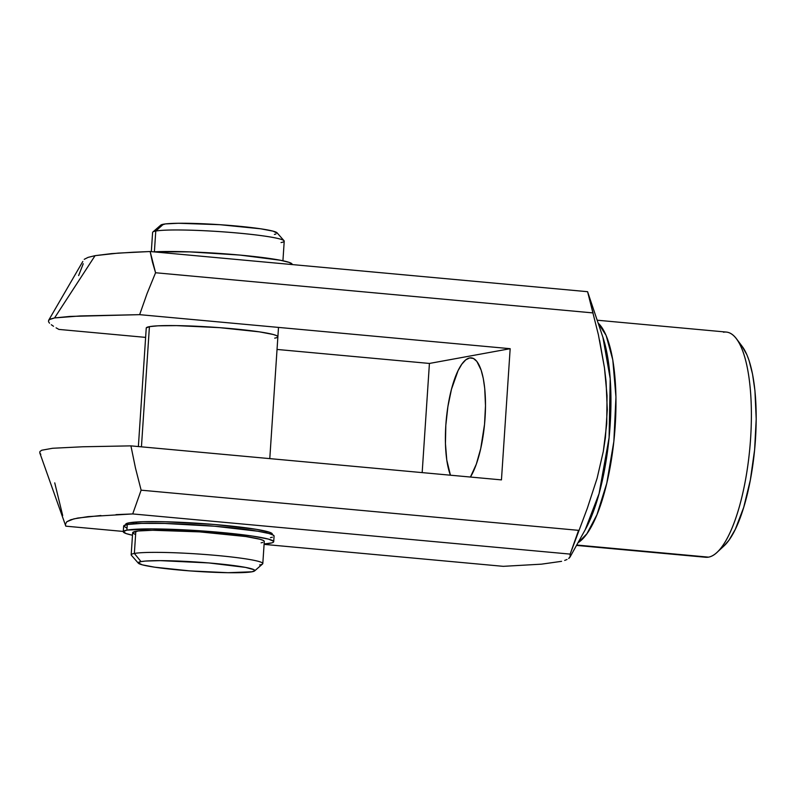 <?xml version="1.0" encoding="UTF-8"?>
<svg xmlns="http://www.w3.org/2000/svg" width="796" height="796" viewBox="0 0 796 796"><rect width="100%" height="100%" fill="white"/><g stroke="black" fill="none" stroke-linecap="round" stroke-linejoin="round"><path stroke-width="1.19" d="M125.858 524.813A73.501 5.861 3.8 0 1 125.927 523.887A73.501 5.861 3.8 0 1 129.191 522.793L143.111 521.708L165.538 521.768L214.532 524.484L256.471 529.35L269.526 532.255L272.083 533.559L271.844 534.693M265.028 531.012L266.6 532.932L265.028 531.012M138.375 446.556L146.245 328.022A65.959 5.264 3.8 0 1 149.419 326.649L146.255 327.962M723.474 332.211A113.072 33.999 95.2 0 1 736.489 338.798A113.072 33.999 95.2 0 1 749.862 447.78A113.072 33.999 95.2 0 1 716.868 552.514A113.072 33.999 95.2 0 1 708.53 557.14A113.072 33.999 -84.8 0 0 750.27 443.064A113.072 33.999 -84.8 0 0 726.34 332.071L597.179 320.211M716.868 552.514L723.972 545.976A105.53 31.731 -84.8 0 0 754.767 448.238A105.53 31.731 -84.8 0 0 742.28 346.519A105.53 31.731 -84.8 0 0 739.335 343.275M450.436 475.212A64.078 19.263 95.2 0 1 448.108 405.273A64.078 19.263 95.2 0 1 469.67 357.941L472.874 358.23L469.67 357.941L465.76 359.862L461.839 364.16L458.058 370.667L451.481 389.244L447.899 406.597L445.82 425.253L445.442 443.591L446.775 460.048L450.436 475.212M576.712 545.031L708.53 557.14L576.712 545.031M598.144 323.096A113.072 33.999 95.2 0 1 614.452 435.352A113.072 33.999 95.2 0 1 577.976 542.753L586.851 533.837L596.95 514.733L606.781 483.222L613.855 441.372L615.955 397.035L612.801 359.911L606.114 335.405L598.144 323.096M561.578 561.319L541.439 564.165L503.261 566.334L541.439 564.165L561.578 561.319M567.041 559.479L564.692 560.424L567.041 559.479M569.608 557.648L568.702 558.484L570.324 556.354L570.165 554.106L570.045 557.021L585.229 529.708A116.922 35.163 -84.8 0 0 602.9 337.245L610.204 378.637L609.099 437.611L599.07 493.61L585.229 529.708M602.9 337.245L587.587 291.694L598.393 334.758L604.462 367.792L607.04 395.652L606.731 423.83L603.308 451.451L597.1 478.306L587.319 508.286L570.165 554.106L132.713 513.937L115.997 514.634M82.814 261.476L48.606 320.37L50.447 319.027L54.566 317.932L95.082 255.655L88.107 257.367L84.227 259.327L88.107 257.367L95.082 255.655L54.566 317.932L80.247 315.942L139.638 314.659L147.081 293.535L155.568 272.749L150.145 251.526L118.196 253.108L95.082 255.655L111.42 253.635L133.36 252.223L150.145 251.526L587.587 291.694L593.02 312.918L155.568 272.749L147.081 293.535L139.638 314.659L510.166 348.688L501.45 479.889L130.922 445.869L135.489 468.108L141.131 490.177L578.573 530.345L570.165 554.106L132.713 513.937L141.131 490.177L135.489 468.108L130.922 445.869L82.694 446.775L52.586 448.267L41.75 450.228L39.929 451.511L39.81 452.924L40.825 454.397M48.526 321.723L48.636 320.31L48.526 321.723L49.541 323.196L48.526 321.723M51.292 324.718L53.521 326.27L51.292 324.718M56.088 327.833L58.894 329.415L56.088 327.833M741.962 346.101L746.907 354.777L749.046 360.449L752.548 374.18L754.936 390.647L756.2 419.064L754.618 449.75L750.33 480.048L743.703 507.36L735.305 529.33L729.076 540.046L723.932 546.016M576.503 545.409L705.664 557.27A113.072 33.999 -84.8 0 0 708.53 557.14A113.072 33.999 95.2 0 1 702.868 556.613M100.893 515.519L77.809 518.037L70.754 519.758L66.824 521.728L73.869 518.863L87.978 516.634L132.713 513.937L141.131 490.177L578.573 530.345M65.391 523.877L65.809 526.166L123.29 531.439L65.809 526.166L39.8 452.904L39.929 451.511L41.75 450.228L52.586 448.267L82.694 446.775L130.922 445.869L501.45 479.889L510.166 348.688L429.422 363.444L277.038 349.444L429.422 363.444L510.166 348.688L139.638 314.659L70.008 316.42L54.566 317.932L49.292 319.654M264.083 544.374L503.261 566.334L264.083 544.374M125.897 524.862L126.146 523.718L129.191 522.793A73.501 5.861 3.8 0 1 207.656 523.947A73.501 5.861 3.8 0 1 272.123 533.599A73.501 5.861 3.8 0 1 272.063 534.524M597.1 478.306L603.308 451.451L605.398 437.74L607.278 409.731L606.074 381.682L604.462 367.792L599.587 340.24M62.685 515.51L54.745 482.864M422.169 472.615L429.422 363.444L422.169 472.615M145.628 337.385L58.894 329.415L145.628 337.385M65.809 526.166L65.342 524.325L66.824 521.728M277.864 336.827L276.829 335.733L273.297 334.499L259.397 331.852L219.636 327.654L176.443 325.614L157.976 325.823L149.419 326.649A65.959 5.264 3.8 0 1 222.452 327.872A65.959 5.264 3.8 0 1 277.874 336.768A65.959 5.264 3.8 0 1 274.71 338.151L276.381 337.763M470.426 477.043L476.306 464.197L480.734 448.546L484.535 424.348L485.49 405.721L484.724 388.468L483.281 378.468L481.142 370.13L476.854 361.414L473.411 358.459L469.67 357.941A64.078 19.263 95.2 0 1 471.292 357.862A64.078 19.263 95.2 0 1 485.49 406.099A64.078 19.263 95.2 0 1 470.426 477.043M83.242 263.745L78.625 275.585M593.02 312.918L155.568 272.749L152.444 262.103L150.145 251.526L587.587 291.694M254.581 570.931L262.571 563.976A65.959 5.264 -176.2 0 0 209.985 554.882A65.959 5.264 -176.2 0 0 134.355 553.449L141.021 561.598A58.416 4.667 3.8 0 1 208.005 562.872A58.416 4.667 3.8 0 1 254.581 570.931A58.416 4.667 3.8 0 1 251.984 571.787L254.79 570.623L253.864 569.647L245.516 567.399L208.86 562.941L160.304 560.643L145.569 561.061L141.021 561.598L138.215 562.772L142.265 564.832L154.573 567.18L189.786 570.891L228.044 572.702L251.984 571.787A58.416 4.667 3.8 0 1 189.617 570.881A58.416 4.667 3.8 0 1 138.375 563.21A58.416 4.667 3.8 0 1 141.021 561.598L134.355 553.449A65.959 5.264 3.8 0 1 207.388 554.673A65.959 5.264 3.8 0 1 262.809 563.568A65.959 5.264 3.8 0 1 259.645 564.951M284.043 240.74L277.038 232.79A58.416 4.667 -176.2 0 0 225.795 225.119A58.416 4.667 -176.2 0 0 163.429 224.213L155.767 231.049A65.959 5.264 3.8 0 1 226.193 232.074A65.959 5.264 3.8 0 1 284.043 240.74A65.959 5.264 3.8 0 1 281.058 242.551M282.928 260.76L284.222 241.178A65.959 5.264 -176.2 0 0 228.8 232.283A65.959 5.264 -176.2 0 0 155.767 231.049L154.394 251.815L155.767 231.049A65.959 5.264 -176.2 0 0 152.603 232.432L151.32 251.626M149.419 326.649L141.439 446.835L149.419 326.649M136.444 522.007L136.335 523.609L136.444 522.007M262.809 563.568L264.282 541.449A65.959 5.264 -176.2 0 0 208.86 532.554A65.959 5.264 -176.2 0 0 135.827 531.33L134.355 553.449L135.827 531.33A65.959 5.264 -176.2 0 0 132.653 532.713L131.181 554.822A65.959 5.264 3.8 0 1 134.355 553.449A65.959 5.264 -176.2 0 0 131.37 555.26L138.375 563.21M132.663 532.643L138.106 530.992L152.742 530.265L199.597 531.877L245.805 536.534L259.695 539.19L263.227 540.414L264.272 541.509M262.789 542.444L261.108 542.832M135.171 534.345L132.872 533.181M160.623 225.377L165.449 223.915L178.404 223.268L219.915 224.701L260.829 228.82L273.137 231.168L277.197 233.228M275.884 234.054L274.391 234.402M152.842 232.024A65.959 5.264 3.8 0 1 155.767 231.049L163.429 224.213A58.416 4.667 -176.2 0 0 160.832 225.069L152.842 232.024M126.902 530.136A75.381 6.02 3.8 0 1 210.363 531.539A75.381 6.02 3.8 0 1 273.705 541.698A75.381 6.02 3.8 0 1 270.083 543.28A75.381 6.02 3.8 0 1 264.113 543.986L272.003 542.832L273.207 542.335L273.466 541.161L268.471 539.111L252.591 536.086L221.567 532.484L185.09 529.887L151.787 528.892L126.902 530.136L127.27 524.504L126.902 530.136L123.29 531.638L126.166 533.589L132.484 535.24A75.381 6.02 3.8 0 1 123.281 531.708A75.381 6.02 3.8 0 1 126.902 530.136M273.705 541.698L274.083 536.076A75.381 6.02 -176.2 0 0 210.741 525.907A75.381 6.02 -176.2 0 0 127.27 524.504L141.549 523.4L164.553 523.45L214.811 526.246L257.824 531.231L268.839 533.489L272.879 534.892L274.073 536.146M126.544 527.967L123.659 526.017L127.27 524.504A75.381 6.02 -176.2 0 0 123.649 526.086L123.281 531.708M272.371 537.21L270.461 537.658M292.112 264.561L292.132 264.292A75.381 6.02 -176.2 0 0 238.392 254.939A75.381 6.02 -176.2 0 0 153.747 251.854L189.339 251.864L239.984 255.078L280.172 260.202L289.266 262.421L292.122 264.362M736.489 338.798L742.28 346.519M278.5 327.415L269.784 458.615M133.35 522.256L133.25 523.808"/></g></svg>

